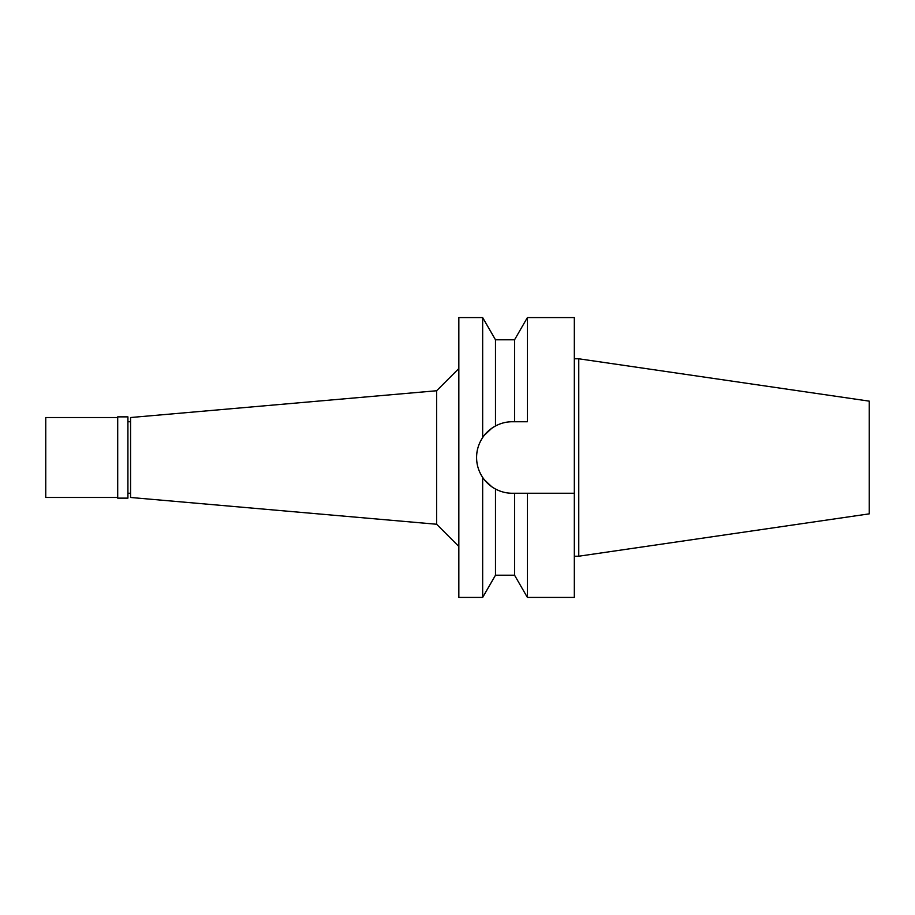 <?xml version="1.0" encoding="UTF-8"?>
<svg xmlns="http://www.w3.org/2000/svg" width="915" height="915" viewBox="0 0 915 915"><rect width="100%" height="100%" fill="white"/><g stroke="black" fill="none" stroke-linecap="round" stroke-linejoin="round"><path stroke-width="1.37" d="M578.76 358.783L578.76 556.217L869.25 513.853L869.25 401.147L578.76 358.783L574.323 358.783M578.76 556.217L574.323 556.217M512.354 493.254L527.383 493.254L527.383 597.415L574.323 597.415L574.323 317.585L527.383 317.585L527.383 421.746L512.354 421.746C506.567 421.712 500.94 423.119 495.484 425.978C489.765 429.238 485.488 433.104 482.663 437.576L482.663 317.585L458.838 317.585L458.838 597.415L482.663 597.415L482.663 477.424C486.22 482.525 490.497 486.391 495.484 489.022C500.94 491.881 506.567 493.288 512.354 493.254A35.754 35.754 0 0 1 478.133 467.862M514.562 421.746L514.562 339.797L495.484 339.797L495.484 425.978A35.754 35.754 0 0 0 490.783 428.986M505.869 422.341A35.754 35.754 0 0 1 512.354 421.746L527.383 421.746M477.493 465.46A35.754 35.754 0 0 1 489.136 430.313M527.383 493.254L574.323 493.254M495.484 489.022L495.484 575.203L514.562 575.203L514.562 493.254M503.444 492.133L502.461 491.858M484.332 435.288L491.698 428.312M491.698 486.688L484.332 479.712M482.663 437.576C478.568 443.878 476.555 450.523 476.601 457.5C476.555 464.477 478.568 471.122 482.663 477.424M458.838 368.539L436.627 390.751L436.627 524.249L130.582 497.474L130.582 417.526L436.627 390.751M458.838 546.461L436.627 524.249M130.582 421.746L127.917 421.746M130.582 493.254L127.917 493.254M127.917 498.137L127.917 416.863L117.703 416.863L117.703 498.137L127.917 498.137M117.703 417.526L45.75 417.526L45.75 497.474L117.703 497.474M514.562 339.797L527.383 317.585M514.562 575.203L527.383 597.415M495.484 339.797L482.663 317.585M495.484 575.203L482.663 597.415"/></g></svg>
